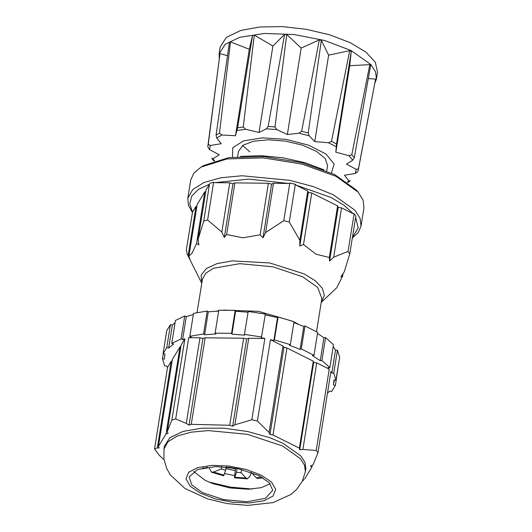 <?xml version="1.0" encoding="UTF-8"?>
<svg xmlns="http://www.w3.org/2000/svg" width="532" height="532" viewBox="0 0 532 532"><rect width="100%" height="100%" fill="white"/><g stroke="black" fill="none" stroke-linecap="round" stroke-linejoin="round"><path stroke-width="0.8" d="M209.462 184.205L203.723 221.099L198.11 239.181L205.997 189.904L209.462 184.205L198.449 189.419L191.753 196.069L189.744 203.769L192.544 212.088L196.009 206.383L196.9 206.203M204.827 191.839L196.567 243.41L192.232 252.893L188.92 256.018L197.179 204.448L204.827 191.839L205.718 191.666M355.669 217.169L358.189 227.995L352.41 237.491M307.769 190.968L308.361 192.378L311.739 192.956L337.601 205.917L338.186 207.327L341.571 207.906L353.268 213.764L344.177 205.385L331.084 197.525L296.071 185.109L307.769 190.968L299.875 240.245L289.308 221.99L295.353 184.252L289.787 183.008L288.69 183.454L273.528 183.294L265.634 232.57L262.981 237.797L260.128 234.812L242.865 237.817L226.619 234.466L224.331 237.398L221.844 232.112L207.58 219.949L213.625 182.21L209.768 183.36M246.083 312.018L248.038 312.178M265.255 314.738L270.143 315.875M188.92 256.018L190.01 259.53L187.251 254.23L186.34 249.747L192.544 212.088M198.11 239.181L198.828 244.993L196.567 243.41M203.723 221.099L207.58 219.949M289.308 221.99L283.742 220.74L265.634 232.57M299.875 240.245L299.762 246.043L303.479 244.527L315.928 254.196L329.341 257.488L329.594 260.993L333.677 257.175L348.088 251.437L349.797 253.837L355.842 216.098L354.132 213.704L353.268 213.764M321.255 302.349L336.789 287.719L342.641 276.155L340.879 276.826L344.177 271.918L349.797 253.837M288.69 183.454L248.796 179.085L214.576 182.682L229.738 182.835L232.923 183.733L234.878 182.895L268.387 183.241L260.128 234.812M234.878 182.895L226.619 234.466M343.04 273.648L342.641 276.155M341.571 207.906L333.677 257.175M348.088 251.437L354.132 213.704M283.742 220.74L289.787 183.008M337.601 205.917L329.341 257.488M311.739 192.956L303.479 244.527M192.331 212.361L188.388 205.219L187.769 198.343L190.709 180.002L193.934 173.02L201.123 167.028L227.044 158.915L263.141 157.878L302.116 164.122L336.078 176.391L358.136 192.178L363.097 200.118L363.981 207.753L361.042 226.1L358.309 232.437L352.33 237.99M187.769 198.343L192.684 189.518L204.022 182.476L220.9 177.774L241.994 175.786L289.967 180.341L313.075 186.526L333.138 194.732L354.93 210.22L360.098 218.306L361.042 226.1M201.123 167.028L203.683 165.512L228.86 157.625L263.919 156.614L301.77 162.686L334.754 174.596L356.181 189.937L358.136 192.178M268.387 183.241L271.573 184.132L273.528 183.294M196.009 206.383L188.115 255.653M229.738 182.835L221.844 232.112M214.576 182.682L213.625 182.21M296.071 185.109L295.353 184.252M216.458 311.173L218.705 310.768M223.646 310.103L258.525 311.386L292.055 321.055M293.95 321.94L298.552 324.327M197.053 312.577L202.393 279.233L205.778 273.149L213.598 268.288L239.786 263.679L272.869 266.818L302.642 276.74L317.677 287.426L321.887 298.372L316.547 331.715M308.361 192.378L299.762 246.043M271.573 184.132L262.981 237.797M338.186 207.327L329.594 260.993M232.923 183.733L224.331 237.398M207.427 467.163L204.714 468.213L202.386 468.167M209.409 468.433L211.384 472.11L213.452 472.037L223.939 475.162L223.626 475.761M221.651 466.644L221.272 468.998L225.561 470.275L223.939 475.162M221.272 468.998L213.452 472.037M226.093 466.943L225.561 470.275M237.053 468.506L236.447 472.296L241.036 472.669L246.043 478.088L247.506 478.833L250.093 475.987L251.23 472.429M235.576 468.419L234.512 477.789L234.825 477.184L246.043 478.088M236.447 472.296L234.825 477.184M241.548 469.483L241.036 472.669M257.787 478.501L256.165 477.769L261.624 477.005M251.151 472.343L256.165 477.769M249.747 151.826L242.625 145.515M350.189 180.567L349.783 181.326L348.999 181.04L344.457 175.254L355.449 173.445L357.943 171.457L358.435 168.75L356.187 169.342L346.452 164.149L352.769 160.139L354.319 157.672L351.765 154.772L348.852 155.69L335.858 152.125L336.583 143.946L331.496 141.399L328.444 142.795L314.764 141.559L309.139 135.793L308.254 132.973L301.644 131.278L299.004 133.2L287.353 134.536L276.826 129.582L274.951 126.922L268.128 126.423L266.366 128.817L259.044 132.461L245.711 129.289L243.264 126.995L237.578 127.786L235.457 135.74L221.957 134.982L219.47 133.18L230.482 41.908L229.432 42.5L216.045 135.101L216.71 137.928L221.252 143.72L210.26 145.522L208.285 144.245L207.799 146.918L209.522 149.625L219.251 154.819L212.94 158.835L212.069 158.835L211.916 157.997M219.47 133.18L216.045 135.101M208.285 144.245L219.962 53.652L207.879 146.127M358.435 168.75L375.599 79.055L358.255 170.213M354.319 157.672L370.578 65.536L369.787 64.645L351.765 154.772M336.583 143.946L351.266 51.438L349.704 50.653L331.496 141.399M308.254 132.973L321.355 40.379L319.313 39.853L301.644 131.278M274.951 126.922L286.755 34.54L284.653 34.387L268.128 126.423M243.264 126.995L254.323 35.085L252.567 35.331L237.578 127.786M374.754 83.537L376.437 78.995L375.579 71.92L370.884 64.578L351.093 50.513L324.826 40.592L294.435 34.6L264.55 33.45L239.719 37.313L225.249 44.282L219.098 53.792L219.27 58.633M376.437 78.995L377.534 72.113L375.333 62.244L365.943 52.116L350.262 42.686L329.76 34.833L306.352 29.3L282.246 26.6L259.696 26.992L240.823 30.437L226.346 37.406L220.195 46.916L219.098 53.792M232.464 157.146L232.743 147.75L243.583 140.827L262.702 137.835L286.07 139.411L308.76 145.216L325.99 154.027L334.123 163.989L331.449 173.006M237.605 156.641L238.436 151.427L242.891 145.329L253.458 141.246L268.514 139.796L285.784 141.206L302.622 145.263L316.48 151.341L325.238 158.516L327.566 165.705L326.728 170.918M252.567 35.331L249.302 49.29L235.457 135.74M249.302 49.29L230.482 41.908M284.653 34.387L272.889 46.011L259.044 132.461M272.889 46.011L254.323 35.085M319.313 39.853L301.198 48.093L287.353 134.536M301.198 48.093L286.755 34.54M349.704 50.653L328.61 55.109L314.764 141.559M328.61 55.109L321.355 40.379M369.787 64.645L349.704 65.675L335.858 152.125M349.704 65.675L351.266 51.438M375.599 79.055L368.277 78.59M227.53 55.647L219.962 53.652M237.039 468.612L228.541 467.196M252.341 489.041L230.376 487.113L208.91 482.085M224.477 473.54L234.579 475.595M163.962 448.988L164.408 446.235L169.934 437.69L182.942 431.425L201.615 428.187L224.005 428.213L247.633 431.512L269.87 437.703L283.037 443.289L300.826 455.931L305.042 462.527L305.814 468.885L305.375 471.638L302.296 481.221L296.65 489.387L290.904 494.494L273.029 502.62L247.619 505.4L227.33 503.598L207.56 498.87L184.97 488.496L170.44 475.029L166.749 468.665L163.903 459.103L163.962 448.988L167.972 441.786L177.229 436.041L191.001 432.203L208.218 430.581L247.367 434.298L282.598 446.042L300.387 458.677L304.603 465.281L305.375 471.638M171.843 420.12L184.87 338.817L181.173 344.909L167.321 431.379L171.843 420.12L175.706 418.97L186.253 423.399L189.079 425.121L191.274 424.343L229.718 425.268L232.657 426.199L234.851 424.769L251.862 419.768L257.428 421.012L269.092 432.443L270.003 434.511L272.989 435.003L299.35 448.144L299.696 449.813L302.888 449.374L316.208 450.464L317.917 452.858L313.029 464.862L310.488 466.105L311.938 466.983L304.49 479.212M167.321 431.379L167.986 433.447L166.057 433.886L158.416 446.474L159.168 447.984L157.326 447.858L154.573 448.981L159.347 455.299L163.284 459.103M164.873 354.053L164.441 359.067L162.446 358.821L164.674 365.916L166.616 366.003L167.487 367.472L154.573 448.981M303.553 479.638L303.4 480.596M158.416 446.474L172.355 359.439L179.996 346.851L166.057 433.886M312.204 465.307L311.938 466.983M257.428 421.012L270.456 339.715L282.944 345.973L283.982 347.25L286.928 347.968L313.282 361.168L313.694 362.425L316.74 362.904L329.228 369.161L316.208 450.464M316.74 362.904L302.888 449.374M313.282 361.168L299.35 448.144M286.928 347.968L272.989 435.003M175.706 418.97L188.727 337.667L199.965 337.787L202.971 338.405L205.126 337.84L243.656 338.246L246.635 338.911L248.703 338.299L264.883 338.465L251.862 419.768M248.703 338.299L234.851 424.769M243.656 338.246L229.718 425.268M205.126 337.84L191.274 424.343M333.212 346.625L335.479 350.103L331.808 373.032L330.937 371.555L317.917 452.858M317.484 333.458L323.908 337.754L325.584 337.547L333.517 344.703L329.847 367.632L327.991 367.678L329.228 369.161M323.908 337.754L320.237 360.683L312.497 355.609L313.986 355.283L301.305 348.932L300.101 349.404L303.779 326.475L293.85 322.578M265.235 314.864L277.505 317.617L278.083 316.939L293.99 321.72L290.312 344.65L289.368 345.221L300.101 349.404M277.505 317.617L273.834 340.547L270.456 339.715M261.684 337.015L244.481 334.382L248.151 311.453L265.362 314.086L261.398 337.76L264.883 338.465M244.481 334.382L244.587 335.187L231.959 334.136L235.629 311.207L248.025 312.231M231.959 334.136L231.553 333.298L215.121 333.132L215.906 333.963L204.601 334.774L208.271 311.845L218.652 311.074M184.87 338.817L182.622 339.602L186.293 316.673L193.362 314.485M188.727 337.667L191.241 337.035L189.871 336.271L203.55 333.956L204.601 334.774M182.622 339.602L181.053 338.897L171.783 343.419L173.565 344.018L168.677 348.034L172.348 325.112L175.121 322.592M164.568 355.955L165.013 354.079L163.031 353.714L166.782 347.536L168.677 348.034M338.837 362.345L335.393 385.314L331.642 391.499L329.747 390.993L327.486 393.101M335.479 350.103L337.421 350.182L339.649 357.285L335.978 380.207L333.983 379.968L333.411 384.949L335.393 385.314M167.487 367.472L171.178 361.381L157.326 447.858M199.965 337.787L186.253 423.399M282.944 345.973L269.092 432.443M171.178 361.381L172.095 361.075M180.913 346.538L179.996 346.851M329.847 367.632L321.907 360.477L320.237 360.683M290.312 344.65L274.412 339.868L273.834 340.547M335.978 380.207L333.75 373.112L331.808 373.032M172.348 325.112L170.453 324.606L166.702 330.784L163.031 353.714M186.293 316.673L184.73 315.968L175.454 320.49L171.783 343.419M208.271 311.845L207.221 311.027L193.548 313.341L189.871 336.271M235.629 311.207L235.224 310.369L218.792 310.203L215.121 333.132M313.986 355.283L317.657 332.354L304.976 326.003L303.779 326.475M259.204 475.714L269.451 482.896L272.736 490.305L265.441 498.258L247.154 501.729L223.686 499.621L202.499 492.605L191.713 484.832L189.139 476.911L197.505 469.543L215.859 466.557L238.708 468.845L259.204 475.714M193.621 471.465L205.133 480.349L212.68 483.555L230.236 488.004L248.298 489.26L261.312 487.618L270.176 483.728M163.258 353.76L162.446 358.821M170.453 324.606L166.782 347.536M184.73 315.968L181.053 338.897M207.221 311.027L203.55 333.956M235.224 310.369L231.553 333.298M278.083 316.939L274.412 339.868M304.976 326.003L301.305 348.932M325.584 337.547L321.907 360.477M337.421 350.182L333.75 373.112M202.971 338.405L189.079 425.121M246.635 338.911L232.657 426.199M283.982 347.25L270.003 434.511M313.694 362.425L299.696 449.813M225.814 468.672L235.264 470.614M226.093 466.95L235.503 468.892M201.794 282.977L201.069 275.197L206.343 268.514L217.089 263.579L232.258 260.873L269.691 262.961L304.39 273.98L315.562 280.943L322.412 288.357L324.374 295.612L321.288 302.123M203.849 467.754L204.714 468.213M221.957 134.982L216.71 137.928M210.26 145.522L209.522 149.625M212.94 158.835L214.516 160.824M347.356 182.104L348.999 181.04M355.449 173.445L356.187 169.342M352.769 160.139L348.852 155.69M336.237 146.699L328.444 142.795M309.139 135.793L299.004 133.2M276.826 129.582L266.366 128.817M245.711 129.289L236.999 130.5M261.225 475.116L271.566 482.138L275.709 489.473L273.022 496.004L263.912 500.725L249.767 502.926L232.75 502.268L215.433 498.856L200.471 493.204L190.13 486.182L185.987 478.847L188.68 472.316L197.784 467.595L211.929 465.394L228.953 466.052L246.263 469.463L261.225 475.116M201.754 283.21L187.337 254.436M211.364 472.15L223.613 475.801M234.512 477.822L247.506 478.873M257.787 478.541L263.094 477.876M212.115 158.882L213.904 161.016M347.875 182.476L349.724 181.352M334.349 380.008L333.857 383.073M324.068 169.834L304.863 162.692L283.124 157.818L260.946 155.657L240.471 156.441"/></g></svg>

